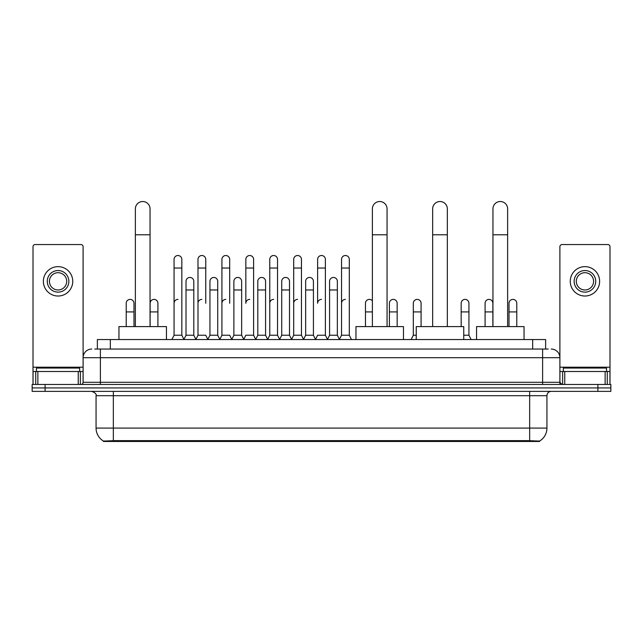 <?xml version="1.0" encoding="UTF-8"?>
<svg xmlns="http://www.w3.org/2000/svg" width="643" height="643" viewBox="0 0 643 643"><rect width="100%" height="100%" fill="white"/><g stroke="black" fill="none" stroke-linecap="round" stroke-linejoin="round"><path stroke-width="0.96" d="M94.77 349.053L100.388 349.053L94.77 349.053L97.366 349.053L97.366 339.552L545.634 339.552L545.634 349.053M539.59 441.476L103.41 441.476L103.41 441.05M96.064 428.085L113.337 428.085L113.337 395.694L96.064 395.694L96.064 428.085A15.119 15.119 0 0 0 103.459 441.074L115.065 440.64L527.935 440.64L539.541 441.074A15.119 15.119 0 0 0 546.936 428.085L546.936 395.694A4.316 4.316 0 0 1 551.252 391.378M610.85 391.378L610.85 387.922L32.15 387.922L32.15 391.378L45.106 391.378L45.106 387.922L32.15 387.922L32.15 384.466L45.106 384.466L45.106 387.922L610.85 387.922L610.85 391.378L45.106 391.378M91.748 349.053A8.64 8.64 0 0 0 83.108 357.693L83.108 382.304A2.162 2.162 0 0 1 80.954 384.466M551.252 349.053A8.64 8.64 0 0 1 559.892 357.693L100.388 357.693L100.388 349.053L548.23 349.053M605.127 384.466L605.127 371.509L609.99 371.509L609.99 384.466L609.99 246.703A2.162 2.162 0 0 0 607.828 244.541L562.046 244.541A2.162 2.162 0 0 0 559.892 246.703L559.892 382.304L562.046 384.466M610.85 384.466L610.85 387.922L610.85 384.466L45.106 384.466M79.652 371.509L79.652 368.053L36.466 368.053L36.466 371.509M78.253 384.466L78.253 371.509L37.873 371.509L37.873 384.466M100.388 384.466L100.388 357.693L83.108 357.693L83.108 246.703A2.162 2.162 0 0 0 80.954 244.541L35.172 244.541A2.162 2.162 0 0 0 33.01 246.703L33.01 371.509L37.873 371.509M78.253 371.509L83.108 371.509M33.01 384.466L33.01 371.509M58.063 270.542A10.794 10.794 0 0 0 47.269 281.337A10.794 10.794 0 0 0 58.063 292.131A10.794 10.794 0 0 0 68.857 281.337A10.794 10.794 0 0 0 58.063 270.542M58.063 272.696A8.64 8.64 0 0 0 49.423 281.337A8.64 8.64 0 0 0 58.063 289.977A8.64 8.64 0 0 0 66.703 281.337A8.64 8.64 0 0 0 58.063 272.696M58.063 296.021A14.685 14.685 0 0 0 72.747 281.337A14.685 14.685 0 0 0 58.063 266.652A14.685 14.685 0 0 0 43.378 281.337A14.685 14.685 0 0 0 58.063 296.021M606.534 371.509L606.534 368.053L563.348 368.053L563.348 371.509M135.368 326.596L135.368 208.871A7.338 7.338 0 0 1 142.706 201.524A7.338 7.338 0 0 1 150.052 208.871A7.338 7.338 0 0 0 142.706 201.524M150.052 326.596L150.052 208.871M166.457 339.552L166.457 326.596L118.955 326.596L118.955 339.552M372.377 326.596L372.377 208.871A7.338 7.338 0 0 1 379.716 201.524A7.338 7.338 0 0 1 387.054 208.871A7.338 7.338 0 0 0 379.716 201.524M387.054 326.596L387.054 208.871M403.466 339.552L403.466 326.596L355.965 326.596L355.965 339.552M432.659 326.596L432.659 208.871A7.338 7.338 0 0 1 440.005 201.524A7.338 7.338 0 0 1 447.343 208.871A7.338 7.338 0 0 0 440.005 201.524M447.343 326.596L447.343 208.871M463.756 339.552L463.756 326.596L416.254 326.596L416.254 339.552M492.948 326.596L492.948 208.871A7.338 7.338 0 0 1 500.294 201.524A7.338 7.338 0 0 1 507.632 208.871A7.338 7.338 0 0 0 500.294 201.524M507.632 326.596L507.632 208.871M524.045 339.552L524.045 326.596L476.543 326.596L476.543 339.552M171.898 339.552L174.06 335.236L181.832 335.236L183.994 339.552M181.832 335.236L181.832 259.394A3.89 3.89 0 0 0 177.95 255.512A3.89 3.89 0 0 1 178.191 255.52M174.06 335.236L174.06 268.035L181.832 268.035M174.06 268.035L174.06 259.394A3.89 3.89 0 0 1 177.95 255.512M195.826 339.552L197.988 335.236L205.76 335.236L207.922 339.552M205.76 303.279L205.76 259.394A3.89 3.89 0 0 0 201.87 255.512A3.89 3.89 0 0 1 202.119 255.52M197.988 335.236L197.988 268.035L205.76 268.035M197.988 268.035L197.988 259.394A3.89 3.89 0 0 1 201.87 255.512M219.753 339.552L221.915 335.236L229.688 335.236L231.842 339.552M229.688 303.279L229.688 259.394A3.89 3.89 0 0 0 225.797 255.512A3.89 3.89 0 0 1 226.039 255.52M221.915 335.236L221.915 268.035L229.688 268.035M221.915 268.035L221.915 259.394A3.89 3.89 0 0 1 225.797 255.512M243.681 339.552L245.835 335.236L253.607 335.236L255.769 339.552M253.607 335.236L253.607 259.394A3.89 3.89 0 0 0 249.725 255.512A3.89 3.89 0 0 1 249.966 255.52M249.725 299.389A3.89 3.89 0 0 0 245.835 303.279L245.835 268.035L253.607 268.035M245.835 268.035L245.835 259.394A3.89 3.89 0 0 1 249.725 255.512M267.601 339.552L269.763 335.236L277.535 335.236L279.697 339.552M277.535 335.236L277.535 259.394A3.89 3.89 0 0 0 273.653 255.512A3.89 3.89 0 0 1 273.894 255.52M269.763 335.236L269.763 268.035L277.535 268.035M269.763 268.035L269.763 259.394A3.89 3.89 0 0 1 273.653 255.512M291.528 339.552L293.69 335.236L301.463 335.236L303.625 339.552M301.463 335.236L301.463 259.394A3.89 3.89 0 0 0 297.572 255.512A3.89 3.89 0 0 1 297.822 255.52M293.69 335.236L293.69 268.035L301.463 268.035M293.69 268.035L293.69 259.394A3.89 3.89 0 0 1 297.572 255.512M315.456 339.552L317.61 335.236L325.39 335.236L327.544 339.552M325.39 335.236L325.39 259.394A3.89 3.89 0 0 0 321.5 255.512A3.89 3.89 0 0 1 321.741 255.52M321.5 299.389A3.89 3.89 0 0 0 317.61 303.279L317.61 268.035L325.39 268.035M317.61 268.035L317.61 259.394A3.89 3.89 0 0 1 321.5 255.512M339.375 339.552L341.537 335.236L349.31 335.236L351.472 339.552L349.31 335.236L349.31 259.394A3.89 3.89 0 0 0 345.428 255.512A3.89 3.89 0 0 1 345.669 255.52M327.48 339.424L329.578 335.236L337.35 335.236L339.448 339.424L341.537 335.236L341.537 268.035L349.31 268.035M341.537 268.035L341.537 259.394A3.89 3.89 0 0 1 345.428 255.512M183.93 339.424L186.02 335.236L193.8 335.236L195.89 339.424M193.8 335.236L193.8 281.337A3.89 3.89 0 0 0 190.151 277.454A3.89 3.89 0 0 1 193.8 281.337M186.02 335.236L186.02 289.977L193.8 289.977M186.02 289.977L186.02 281.337A3.89 3.89 0 0 1 190.151 277.454M207.858 339.424L209.948 335.236L217.72 335.236L219.818 339.424M217.72 335.236L217.72 281.337A3.89 3.89 0 0 0 214.079 277.454A3.89 3.89 0 0 1 217.72 281.337M209.948 335.236L209.948 289.977L217.72 289.977M209.948 289.977L209.948 281.337A3.89 3.89 0 0 1 214.079 277.454M231.777 339.424L233.875 335.236L241.647 335.236L243.745 339.424M241.647 335.236L241.647 281.337A3.89 3.89 0 0 0 238.006 277.454A3.89 3.89 0 0 1 241.647 281.337M233.875 335.236L233.875 289.977L241.647 289.977M233.875 289.977L233.875 281.337A3.89 3.89 0 0 1 238.006 277.454M255.705 339.424L257.803 335.236L265.575 335.236L267.665 339.424M265.575 335.236L265.575 281.337A3.89 3.89 0 0 0 261.934 277.454A3.89 3.89 0 0 1 265.575 281.337M257.803 335.236L257.803 289.977L265.575 289.977M257.803 289.977L257.803 281.337A3.89 3.89 0 0 1 261.934 277.454M279.633 339.424L281.722 335.236L289.503 335.236L291.592 339.424M289.503 335.236L289.503 281.337A3.89 3.89 0 0 0 285.854 277.454A3.89 3.89 0 0 1 289.503 281.337M281.722 335.236L281.722 289.977L289.503 289.977M281.722 289.977L281.722 281.337A3.89 3.89 0 0 1 285.854 277.454M303.552 339.424L305.65 335.236L313.422 335.236L315.52 339.424M313.422 335.236L313.422 281.337A3.89 3.89 0 0 0 309.781 277.454A3.89 3.89 0 0 1 313.422 281.337M305.65 335.236L305.65 289.977L313.422 289.977M305.65 289.977L305.65 281.337A3.89 3.89 0 0 1 309.781 277.454M337.35 335.236L337.35 281.337A3.89 3.89 0 0 0 333.709 277.454A3.89 3.89 0 0 1 337.35 281.337M329.578 335.236L329.578 289.977L337.35 289.977M329.578 289.977L329.578 281.337A3.89 3.89 0 0 1 333.709 277.454M133.985 326.596L133.985 303.279A3.89 3.89 0 0 0 130.344 299.397A3.89 3.89 0 0 1 133.985 303.279M126.213 326.596L126.213 311.911L133.985 311.911M126.213 311.911L126.213 303.279A3.89 3.89 0 0 1 130.344 299.397M605.127 371.509L564.747 371.509L564.747 384.466M559.892 371.509L564.747 371.509M559.892 384.466L559.892 382.304L542.612 382.304L542.612 349.053M584.937 270.542A10.794 10.794 0 0 0 574.143 281.337A10.794 10.794 0 0 0 584.937 292.131A10.794 10.794 0 0 0 595.731 281.337A10.794 10.794 0 0 0 584.937 270.542M584.937 272.696A8.64 8.64 0 0 0 576.297 281.337A8.64 8.64 0 0 0 584.937 289.977A8.64 8.64 0 0 0 593.577 281.337A8.64 8.64 0 0 0 584.937 272.696M584.937 296.021A14.685 14.685 0 0 0 599.622 281.337A14.685 14.685 0 0 0 584.937 266.652A14.685 14.685 0 0 0 570.253 281.337A14.685 14.685 0 0 0 584.937 296.021M157.913 326.596L157.913 303.279A3.89 3.89 0 0 0 154.264 299.397A3.89 3.89 0 0 1 157.913 303.279M150.132 326.596L150.132 311.911L157.913 311.911M150.132 311.911L150.132 303.279A3.89 3.89 0 0 1 154.264 299.397M174.06 303.279A3.89 3.89 0 0 1 177.95 299.389M197.988 303.279A3.89 3.89 0 0 1 201.87 299.389M221.915 303.279A3.89 3.89 0 0 1 225.797 299.389M269.763 303.279A3.89 3.89 0 0 1 273.653 299.389M293.69 303.279A3.89 3.89 0 0 1 297.572 299.389M341.537 303.279A3.89 3.89 0 0 1 345.428 299.389M365.465 326.596L365.465 311.911L372.377 311.911M365.465 311.911L365.465 303.279A3.89 3.89 0 0 1 372.377 300.836A3.89 3.89 0 0 0 369.596 299.397M397.165 326.596L397.165 303.279A3.89 3.89 0 0 0 393.524 299.397A3.89 3.89 0 0 1 397.165 303.279M389.393 326.596L389.393 311.911L397.165 311.911M389.393 311.911L389.393 303.279A3.89 3.89 0 0 1 393.524 299.397M411.158 339.552L413.312 335.236L416.254 335.236M421.085 326.596L421.085 303.279A3.89 3.89 0 0 0 417.444 299.397A3.89 3.89 0 0 1 421.085 303.279M413.312 335.236L413.312 311.911L421.085 311.911M413.312 311.911L413.312 303.279A3.89 3.89 0 0 1 417.444 299.397M463.756 335.236L468.94 335.236L471.102 339.552M468.94 335.236L468.94 303.279A3.89 3.89 0 0 0 465.299 299.397A3.89 3.89 0 0 1 468.94 303.279M461.168 326.596L461.168 311.911L468.94 311.911M461.168 311.911L461.168 303.279A3.89 3.89 0 0 1 465.299 299.397M492.868 326.596L492.868 303.279A3.89 3.89 0 0 0 489.219 299.397A3.89 3.89 0 0 1 492.868 303.279M485.087 326.596L485.087 311.911L492.868 311.911M485.087 311.911L485.087 303.279A3.89 3.89 0 0 1 489.219 299.397M516.787 326.596L516.787 303.279A3.89 3.89 0 0 0 513.146 299.397A3.89 3.89 0 0 1 516.787 303.279M509.015 326.596L509.015 311.911L516.787 311.911M509.015 311.911L509.015 303.279A3.89 3.89 0 0 1 513.146 299.397M527.935 441.476L527.935 440.64M115.065 441.476L115.065 440.64M110.323 349.053L110.323 339.552M532.677 349.053L532.677 339.552M529.663 391.378L529.663 395.694L113.337 395.694L113.337 391.378M546.936 395.694L529.663 395.694L529.663 428.085L546.936 428.085M529.663 440.72L529.663 428.085L113.337 428.085L113.337 440.72M597.894 391.378L597.894 384.466M83.108 382.304L542.612 382.304L542.612 384.466M83.108 367.193L33.01 367.193M83.076 382.681L83.076 371.509M80.375 371.509L80.375 384.466M33.05 371.509L33.05 384.466M35.743 384.466L35.743 371.509M135.368 234.783L150.052 234.783M372.377 234.783L387.054 234.783M432.659 234.783L447.343 234.783M492.948 234.783L507.632 234.783M609.99 367.193L559.892 367.193M609.95 384.466L609.95 371.509M607.257 371.509L607.257 384.466M559.924 371.509L559.924 382.681M562.625 384.466L562.625 371.509M96.064 395.694C96.675 394.159 95.228 392.72 91.748 391.378"/></g></svg>
